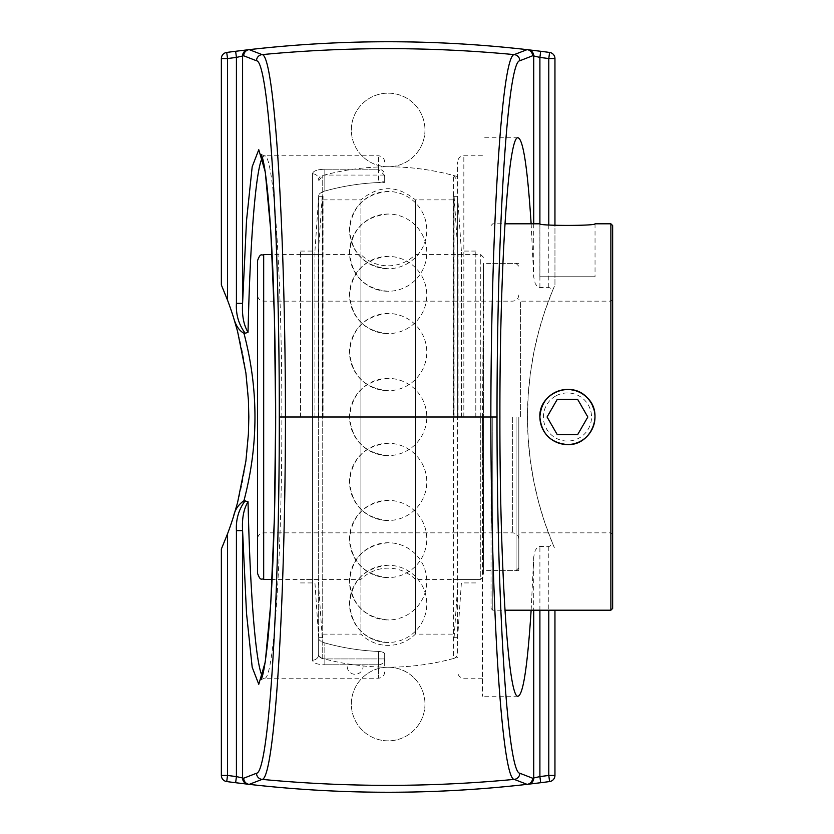 <?xml version="1.0" encoding="UTF-8"?>
<svg xmlns="http://www.w3.org/2000/svg" width="834" height="834" viewBox="0 0 834 834"><rect width="100%" height="100%" fill="white"/><g stroke="black" fill="none" stroke-linecap="round" stroke-linejoin="round"><path stroke-width="0.63" stroke-dasharray="4.17 3.13" d="M531.133 223.793L533.729 277.107L535.219 283.591L537.409 286.604L539.108 287.501L549.523 287.678L552.692 290.295L544.8 311.332L538.754 331.327L533.843 352.375L530.278 374.028L528.162 395.764L527.474 417L528.162 438.236L530.278 459.972L533.843 481.625L538.754 502.673L544.8 522.668L552.692 543.705L549.523 546.322L539.108 546.499L537.409 547.396L535.219 550.409L533.729 556.893L531.133 610.207M482.448 417L482.448 696.213L482.448 417M552.692 290.295L554.954 284.947L554.954 225.357M554.954 610.207L554.954 775.443A6.182 6.182 0 0 1 549.596 781.562A1219.308 1219.308 0 0 1 226.723 781.562A6.182 6.182 0 0 1 221.354 775.443L221.354 549.053A330.994 330.994 0 0 0 221.354 284.947L221.354 58.557A6.182 6.182 0 0 1 226.723 52.438A1219.308 1219.308 0 0 1 549.596 52.438A6.182 6.182 0 0 1 554.954 58.557L554.954 284.947A330.994 330.994 0 0 0 554.954 549.053L552.692 543.705M424.965 704.032A36.811 36.811 0 0 1 388.154 740.842A36.811 36.811 0 0 1 351.354 704.032A36.811 36.811 0 0 1 388.154 667.231A36.811 36.811 0 0 1 424.965 704.032A36.811 36.811 0 0 0 388.154 667.231A36.811 36.811 0 0 0 351.354 704.032A36.811 36.811 0 0 0 388.154 740.842A36.811 36.811 0 0 0 424.965 704.032M424.965 129.968A36.811 36.811 0 0 1 388.154 166.769A36.811 36.811 0 0 1 351.354 129.968A36.811 36.811 0 0 1 388.154 93.158A36.811 36.811 0 0 1 424.965 129.968A36.811 36.811 0 0 0 388.154 93.158A36.811 36.811 0 0 0 351.354 129.968A36.811 36.811 0 0 0 388.154 166.769A36.811 36.811 0 0 0 424.965 129.968M312.479 173.806C313.021 170.991 317.139 169.458 324.833 169.219C317.149 169.458 313.031 170.991 312.479 173.806A6.182 5.755 0 0 1 318.661 179.56C318.932 176.808 320.986 175.317 324.833 175.077C320.996 175.317 318.932 176.808 318.661 179.56A6.182 5.755 0 0 0 312.479 173.806L312.479 660.194C313.021 663.009 317.139 664.542 324.833 664.781C317.149 664.542 313.031 663.009 312.479 660.194A6.182 5.755 180 0 0 318.661 654.44A6.182 5.755 180 0 1 312.479 660.194L312.479 173.806M262.335 157.782L264.461 155.802C273.761 152.872 282.038 277.378 281.84 417C282.038 556.622 273.761 681.128 264.472 678.198L262.335 676.218M457.657 653.168L457.657 161.973L457.657 653.168A5.515 5.515 0 0 1 453.581 658.495L453.581 175.505L453.581 658.495A250.2 250.2 0 0 1 363.082 665.939L347.59 663.885A250.2 250.2 0 0 1 322.727 658.495A5.515 5.515 0 0 1 318.661 653.168L318.661 195.385C318.963 193.749 321.027 192.31 324.833 191.069C321.027 192.31 318.963 193.749 318.661 195.385L318.661 654.44C318.932 657.192 320.986 658.683 324.833 658.923C320.996 658.683 318.932 657.192 318.661 654.44L318.661 638.615C318.963 640.251 321.027 641.69 324.833 642.931C321.027 641.69 318.963 640.251 318.661 638.615L318.661 653.168M378.5 664.781A6.182 5.859 0 0 0 384.683 658.923L384.683 653.804C384.38 652.532 382.316 651.74 378.5 651.437C382.316 651.74 384.38 652.532 384.683 653.804L384.683 658.923L378.5 658.923L384.683 658.923A6.182 5.859 180 0 1 378.5 664.781L378.5 678.198L378.5 664.781L324.833 664.781L378.5 664.781L378.5 658.923L324.833 658.923L324.833 664.781L324.833 658.923L378.5 658.923L378.5 651.437A234.635 234.635 0 0 1 324.833 642.931A234.635 234.635 0 0 0 378.5 651.437L378.5 664.781M384.683 180.196L384.683 182.396A234.635 234.635 0 0 0 324.833 191.069L324.833 169.219L324.833 175.077L384.683 175.077A6.182 5.859 180 0 0 378.5 169.219L378.5 155.802L378.5 169.219L324.833 169.219L378.5 169.219L384.338 175.077L384.683 177.225L384.683 175.077L384.683 180.196C384.38 181.468 382.316 182.26 378.5 182.563L378.5 169.219M384.683 653.804L384.683 667.179L384.683 653.804M384.338 175.077L324.833 175.077L324.833 191.069A234.635 234.635 0 0 1 378.5 182.563M384.683 177.225L384.683 182.396M553.682 393.148A27.543 27.543 0 0 1 591.296 403.229A27.543 27.543 0 0 1 581.225 440.852A27.543 27.543 0 0 1 543.601 430.771A27.543 27.543 0 0 1 553.682 393.148M555.423 396.16A24.061 24.061 0 0 0 555.423 437.84A24.061 24.061 0 0 0 591.514 417A24.061 24.061 0 0 0 555.423 396.16M577.639 434.65L587.834 417L577.639 399.35L557.258 399.35L547.062 417L557.258 434.65L577.639 434.65M388.154 191.497C364.729 193.811 351.854 206.676 349.54 230.111C351.854 253.546 364.729 266.421 388.154 268.736A38.614 38.614 0 0 0 426.779 230.111A38.614 38.614 0 0 0 388.154 191.497A38.614 38.614 0 0 0 349.54 230.111A38.614 38.614 0 0 0 388.154 268.736M388.154 313.48C364.729 315.794 351.854 328.659 349.54 352.094C351.854 375.529 364.729 388.404 388.154 390.708A38.614 38.614 0 0 0 426.779 352.094A38.614 38.614 0 0 0 388.154 313.48A38.614 38.614 0 0 0 349.54 352.094A38.614 38.614 0 0 0 388.154 390.708M388.154 542.726C364.729 545.04 351.854 557.915 349.54 581.35C351.854 604.775 364.729 617.65 388.154 619.964A38.614 38.614 0 0 0 426.779 581.35A38.614 38.614 0 0 0 388.154 542.726A38.614 38.614 0 0 0 349.54 581.35A38.614 38.614 0 0 0 388.154 619.964M388.154 500.369C364.729 502.673 351.854 515.548 349.54 538.983C351.854 562.418 364.729 575.283 388.154 577.597A38.614 38.614 0 0 0 426.779 538.983A38.614 38.614 0 0 0 388.154 500.369A38.614 38.614 0 0 0 349.54 538.983A38.614 38.614 0 0 0 388.154 577.597M388.154 378.386C364.729 380.69 351.854 393.565 349.54 417C351.854 440.435 364.729 453.31 388.154 455.614A38.614 38.614 0 0 0 426.779 417A38.614 38.614 0 0 0 388.154 378.386A38.614 38.614 0 0 0 349.54 417A38.614 38.614 0 0 0 388.154 455.614M388.154 565.264C364.729 567.579 351.854 580.454 349.54 603.889C351.854 627.324 364.729 640.189 388.154 642.503A38.614 38.614 0 0 0 426.779 603.889A38.614 38.614 0 0 0 388.154 565.264A38.614 38.614 0 0 0 349.54 603.889A38.614 38.614 0 0 0 388.154 642.503M388.154 443.292C364.729 445.596 351.854 458.471 349.54 481.906C351.854 505.341 364.729 518.206 388.154 520.52A38.614 38.614 0 0 0 426.779 481.906A38.614 38.614 0 0 0 388.154 443.292A38.614 38.614 0 0 0 349.54 481.906A38.614 38.614 0 0 0 388.154 520.52M388.154 214.036C364.729 216.35 351.854 229.225 349.54 252.65C351.854 276.085 364.729 288.96 388.154 291.274A38.614 38.614 0 0 0 426.779 252.65A38.614 38.614 0 0 0 388.154 214.036A38.614 38.614 0 0 0 349.54 252.65A38.614 38.614 0 0 0 388.154 291.274M388.154 256.403C364.729 258.717 351.854 271.582 349.54 295.017C351.854 318.452 364.729 331.327 388.154 333.631A38.614 38.614 0 0 0 426.779 295.017A38.614 38.614 0 0 0 388.154 256.403A38.614 38.614 0 0 0 349.54 295.017A38.614 38.614 0 0 0 388.154 333.631M458.085 417L458.085 254.589L458.085 417M475.807 417L475.807 251.065L475.807 417M454.092 417L454.092 196.334L454.092 417M457.626 417L457.626 196.334L457.626 417M461.379 417L461.379 251.065L461.379 417M300.511 417L300.511 251.065L300.511 417M314.939 417L314.939 251.065L314.939 417M318.692 417L318.692 196.334L318.692 417M322.226 417L322.226 196.334L322.226 417M318.223 417L318.223 254.589L318.223 417M516.058 417L516.058 570.581L516.058 417M518.821 417L518.821 570.581L518.821 417M518.821 567.818L516.058 570.581L483.512 570.581L482.521 417L483.512 263.419L483.512 417L483.512 336.936M483.512 570.581L483.512 417L483.512 576.648L480.749 579.411L480.749 417L480.749 579.411L415.405 579.411L415.405 254.589L415.405 579.411A38.614 38.614 0 0 0 360.903 579.411L360.903 254.589L360.903 579.411L272.082 579.411M480.749 417L480.749 254.589L480.749 417M483.512 497.064L483.512 576.648M257.498 573.229L257.498 260.771M257.498 417L257.498 294.975L257.498 417M322.727 658.495L322.727 175.505L322.727 658.495M318.661 180.832L322.727 175.505A250.2 250.2 0 0 1 453.957 175.609M347.59 663.885L363.082 665.939A7.944 7.944 0 0 1 355.148 674.289A7.944 7.944 0 0 1 347.59 663.885M318.661 417L318.661 196.334L318.661 417M457.657 417L457.657 196.334L457.657 417M323.071 417L323.071 196.334L323.071 417M453.248 417L453.248 196.334L453.248 417M323.071 634.132L360.903 634.132L360.903 199.868L360.903 634.132A38.614 38.614 0 0 0 415.405 634.132L415.405 199.868L415.405 634.132L453.248 634.132M520.583 417L520.583 301.157L520.583 417M610.874 610.207L610.874 223.793M567.443 444.585L567.454 444.585C584.207 442.948 593.401 433.753 595.038 417C592.995 399.111 583.018 389.947 565.087 389.52M492.779 417L492.779 610.207L492.779 417M491.017 417L491.017 608.445L491.017 417M612.646 225.555L612.646 608.445M612.646 417L612.646 534.615L612.646 417M539.869 276.752L595.038 276.752L539.869 276.752L539.869 223.793M548.782 224.857L548.782 287.594M539.9 287.594L539.9 223.793M548.782 546.406L548.782 610.207M533.729 223.793L533.729 277.107M533.729 556.893L533.729 610.207M539.9 610.207L539.9 546.406M463.84 417L463.84 155.802L463.84 417M324.833 658.923L324.833 642.931L324.833 658.923M263.68 254.589L263.68 579.411M263.68 417L263.68 532.843L263.68 417M512.639 417L512.639 532.843L512.639 417M518.039 137.787L482.448 137.787M518.039 696.213L482.448 696.213M384.683 161.973C384.318 158.22 382.253 156.167 378.5 155.802L264.461 155.802L261.032 154.332M384.683 672.027C384.318 675.78 382.253 677.834 378.5 678.198L264.472 678.198L261.032 679.679M482.448 678.198L463.84 678.198C460.087 677.834 458.022 675.78 457.657 672.027M482.448 155.802L463.84 155.802C460.087 156.167 458.022 158.22 457.657 161.973M384.683 667.179A250.2 250.2 0 0 0 457.637 657.359M457.637 176.641A250.2 250.2 0 0 0 384.683 166.821M475.807 582.935L461.379 582.935L457.626 637.666L454.092 637.666L458.085 579.411L475.807 579.411M475.807 251.065L461.379 251.065L457.626 196.334L454.092 196.334L458.085 254.589L475.807 254.589M300.511 582.935L314.939 582.935L318.692 637.666L322.226 637.666L318.223 579.411L300.511 579.411M300.511 251.065L314.939 251.065L318.692 196.334L322.226 196.334L318.223 254.589L300.511 254.589M518.821 266.182L516.058 263.419L483.512 263.419M483.512 257.352L480.749 254.589L415.405 254.589C407.816 261.939 398.725 265.692 388.154 265.848C377.583 265.692 368.503 261.939 360.903 254.589L272.082 254.589M518.821 539.025C518.456 535.272 516.392 533.218 512.639 532.843L263.68 532.843C259.927 533.218 257.862 535.272 257.498 539.025M518.821 294.975C518.456 298.728 516.392 300.782 512.639 301.157L263.68 301.157C259.927 300.782 257.862 298.728 257.498 294.975M453.581 175.505L457.657 180.832M318.661 637.666L323.071 637.666M318.661 196.334L323.071 196.334M453.248 637.666L457.657 637.666M453.248 196.334L457.657 196.334M323.071 199.868L360.903 199.868C379.074 184.971 397.245 184.971 415.405 199.868L453.248 199.868M612.646 299.385L610.874 301.157L520.583 301.157L518.821 299.385M612.646 534.615L610.874 532.843L520.583 532.843L518.821 534.615M491.017 608.445L492.779 610.207L504.935 610.207M491.017 225.555L492.779 223.793L504.935 223.793M518.821 263.419L492.779 263.419L491.017 261.657M518.821 570.581L492.779 570.581L491.017 572.343M595.038 223.793L595.038 276.752"/><path stroke-width="1.25" d="M531.133 610.207C527.526 666.178 523.158 694.847 518.039 696.213C508.344 699.34 499.691 566.244 499.9 417C499.691 267.756 508.344 134.66 518.039 137.787C523.158 139.153 527.526 167.822 531.133 223.793M554.954 225.357L554.954 58.557A6.182 6.182 0 0 0 549.596 52.438A1219.308 1219.308 0 0 0 540.672 51.281L539.9 57.41A1213.126 1213.126 0 0 1 548.782 58.557L548.782 224.857M540.672 51.281L527.14 49.644C434.451 39.104 341.794 39.104 249.168 49.644A6.182 1.929 83.5 0 1 249.23 49.644A6.182 6.161 111 0 0 243.705 55.784L256.507 60.767C268.715 60.84 279.432 229.527 279.307 417L285.457 417C285.27 226.327 274.365 54.7 262.095 54.617L249.23 49.644C341.815 39.115 434.431 39.115 527.078 49.644L514.224 54.617C501.943 54.856 491.049 226.056 490.851 417L285.457 417C285.259 607.934 274.376 779.154 262.095 779.383A1333.983 1333.983 0 0 0 514.224 779.383A6.182 6.161 -68.5 0 0 519.801 773.233C507.593 773.014 496.897 604.733 497.012 417L490.851 417C491.049 607.934 501.943 779.154 514.224 779.383L527.078 784.356C434.493 794.885 341.877 794.885 249.23 784.356L262.095 779.383A6.182 6.161 -111.5 0 1 256.507 773.233L243.705 778.216L236.418 776.59L235.647 782.719L249.168 784.356C341.857 794.896 434.514 794.896 527.14 784.356L540.672 782.719A1219.308 1219.308 0 0 0 549.596 781.562A6.182 6.182 0 0 0 554.954 775.443L554.954 610.207M497.012 417C496.897 229.256 507.593 60.997 519.801 60.767A6.182 6.161 -111.5 0 0 514.224 54.617A1333.983 1333.983 0 0 0 262.095 54.617A6.182 6.161 -68.5 0 0 256.507 60.767M528.276 49.779A6.182 6.161 96.6 0 1 533.729 55.92L539.9 57.41L539.9 223.793M227.536 300.177L227.536 58.557A1213.126 1213.126 0 0 1 236.418 57.41L243.705 55.784A6.182 6.161 83.5 0 1 249.168 49.644L235.647 51.281A1219.308 1219.308 0 0 0 226.723 52.438A6.182 6.182 0 0 0 221.354 58.557L221.354 284.947L227.536 300.177A330.994 330.994 0 0 1 233.52 317.483L237.554 331.307L245.894 372.913L248.396 399.934L248.834 417L248.396 434.066L245.894 461.087L237.554 502.693L233.52 516.517C234.875 509.876 238.347 504.612 243.945 500.734C258.634 444.908 258.634 389.092 243.945 333.266C239.16 330.691 235.678 325.427 233.52 317.483M243.945 333.266L245.206 333.266C238.743 324.582 235.813 314.616 236.418 303.388L236.418 57.41L235.647 51.281A1219.308 1219.308 0 0 0 226.723 52.438L227.536 58.557L221.354 58.557M262.335 676.218C255.871 664.927 250.106 594.506 248.042 501.714L243.945 500.734M245.206 333.266L248.042 332.286C250.106 239.504 255.871 169.083 262.335 157.782M548.782 610.207L548.782 775.443A1213.126 1213.126 0 0 1 539.9 776.59L540.672 782.719A1219.308 1219.308 0 0 0 549.596 781.562L548.782 775.443L554.954 775.443M539.9 610.207L539.9 776.59L532.603 778.216L519.801 773.233M242.579 778.08A6.182 6.161 96.6 0 0 248.042 784.221A6.182 6.161 96.6 0 1 242.579 778.08L242.579 530.612L236.418 530.612L236.418 776.59A1213.126 1213.126 0 0 1 227.536 775.443L226.723 781.562A1219.308 1219.308 0 0 0 235.647 782.719A1219.308 1219.308 0 0 1 226.723 781.562A6.182 6.182 0 0 1 221.354 775.443L227.536 775.443L227.536 533.823L221.354 549.053L221.354 775.443M245.206 500.734C238.743 509.418 235.813 519.384 236.418 530.612M236.418 303.388L242.579 303.388L246.52 220.603L252.191 166.727L258.769 149.713L265.275 172.044L270.748 230.445L274.396 316.305L275.679 417L274.396 517.695L270.748 603.555L265.275 661.956L258.769 684.287L252.191 667.273L246.52 613.397L242.579 530.612C241.86 518.623 243.674 508.99 248.042 501.714M248.042 332.286C243.674 325.01 241.86 315.377 242.579 303.388L242.579 55.92A6.182 6.161 -96.6 0 1 248.042 49.779M233.52 516.517A330.994 330.994 0 0 1 227.536 533.823M581.225 440.852A27.543 27.543 0 0 1 543.601 430.771A27.543 27.543 0 0 1 553.682 393.148A27.543 27.543 0 0 1 591.296 403.229A27.543 27.543 0 0 1 581.225 440.852M587.834 417L577.639 434.65L557.258 434.65L547.062 417L557.258 399.35L577.639 399.35L587.834 417M263.68 254.589C261.574 256.101 260.74 251.878 257.498 260.771L257.498 573.229C260.74 582.122 261.574 577.899 263.68 579.411L263.68 254.589L272.082 254.589M565.087 389.52C549.554 392.199 541.151 401.363 539.869 417C541.495 433.753 550.69 442.948 567.443 444.585C550.701 442.948 541.506 433.753 539.869 417C538.597 393.377 571.154 379.908 586.959 397.495C604.546 413.299 591.077 445.856 567.454 444.585M595.038 223.793C596.737 225.941 538.159 225.941 539.869 223.793C538.159 225.941 596.737 225.941 595.038 223.793L610.874 223.793L610.874 610.207L504.935 610.207M610.874 610.207L612.646 608.445L612.646 225.555L610.874 223.793M554.954 58.557L548.782 58.557L549.596 52.438M249.168 784.356A6.182 6.161 96.5 0 1 243.705 778.216A6.182 6.161 69 0 0 249.23 784.356A6.182 1.929 96.5 0 1 249.168 784.356L248.48 784.273M279.307 417C279.421 604.733 268.715 773.014 256.507 773.233M519.801 60.767L532.603 55.784A6.182 6.161 -111 0 0 527.078 49.644A6.182 1.929 -83.5 0 1 527.14 49.644L527.828 49.727M527.078 784.356A6.182 6.161 -69 0 0 532.603 778.216A6.182 6.161 -96.5 0 1 527.14 784.356A6.182 1.929 -96.5 0 1 527.078 784.356M533.729 223.793L533.729 55.92L532.603 55.784A6.182 6.161 -83.5 0 0 527.14 49.644M533.729 610.207L533.729 778.08A6.182 6.161 83.4 0 1 528.276 784.221M261.032 679.679L261.271 679.21C263.283 675.196 265.41 662.717 267.672 641.773C271.04 607.996 273.396 561.73 274.74 502.985C276.221 432.419 275.908 363.77 273.813 297.04C271.29 214.453 265.4 161.629 261.292 154.832L261.032 154.332M263.68 579.411L272.082 579.411M504.935 223.793L539.869 223.793"/></g></svg>
